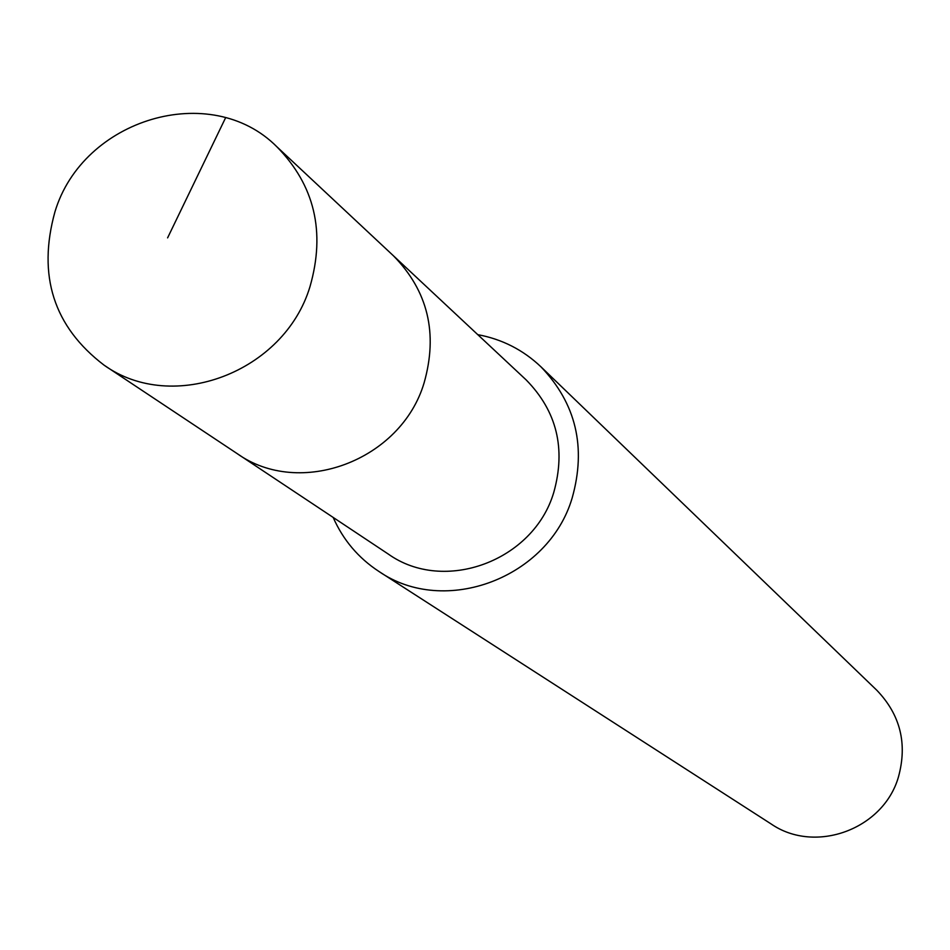 <?xml version="1.0" encoding="UTF-8"?>
<svg xmlns="http://www.w3.org/2000/svg" width="950" height="950" viewBox="0 0 950 950"><rect width="100%" height="100%" fill="white"/><g stroke="black" fill="none" stroke-linecap="round" stroke-linejoin="round"><path stroke-width="1.43" d="M310.009 286.579C284.335 372.329 172.805 414.378 104.037 365.133C53.663 326.693 37.299 275.607 54.934 211.862C82.828 118.631 210.805 80.394 276.818 146.727C314.616 185.262 325.684 231.883 310.009 286.579M276.818 146.727L526.122 379.869C556.819 411.136 566.034 448.649 553.767 492.409C533.663 560.975 444.196 594.011 388.301 554.076L237.001 453.506C299.808 498.441 401.054 460.631 424.092 382.909C438.164 333.319 427.939 290.949 393.419 255.776C427.939 290.949 438.164 333.319 424.092 382.909C401.054 460.631 299.808 498.441 237.001 453.506L104.037 365.133M477.767 334.649C502.039 339.162 523.094 349.885 540.93 366.795C576.033 403.489 586.447 447.201 572.173 497.931C548.708 577.944 444.838 617.084 378.991 571.496C358.423 558.03 343.152 540.016 333.165 517.429M378.991 571.496L771.139 823.971C815.231 854.383 883.512 829.338 898.451 776.934C907.547 743.696 900.351 714.828 876.874 690.318L540.93 366.795M167.604 237.868L225.578 117.788"/></g></svg>
